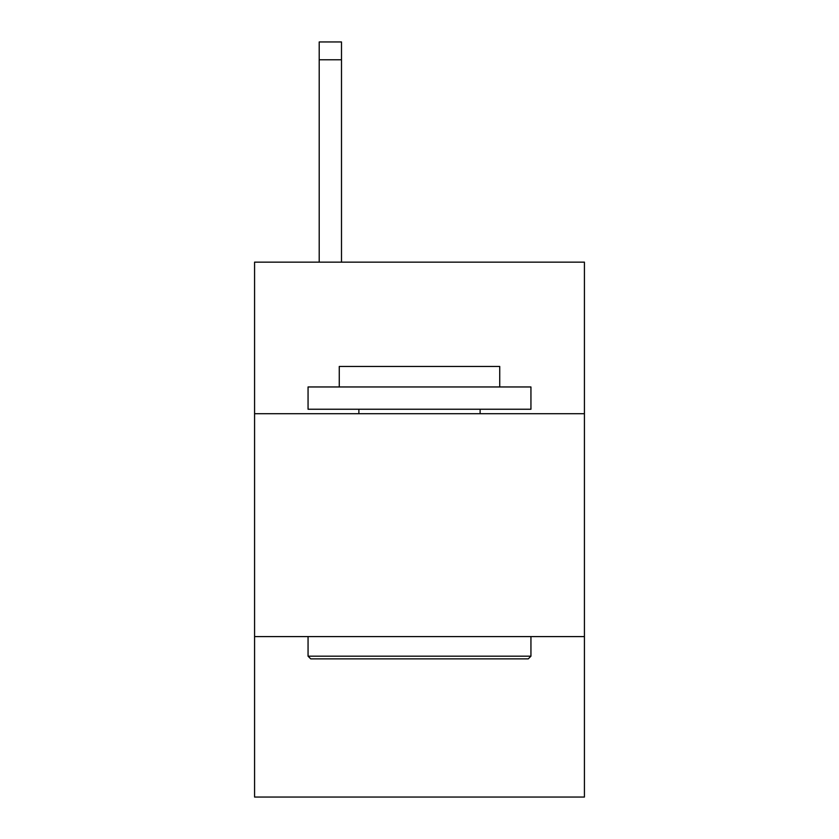 <?xml version="1.0" encoding="UTF-8"?>
<svg xmlns="http://www.w3.org/2000/svg" width="839" height="839" viewBox="0 0 839 839"><rect width="100%" height="100%" fill="white"/><g stroke="black" fill="none" stroke-linecap="round" stroke-linejoin="round"><path stroke-width="1.26" d="M584.426 413.7L584.426 262.146L254.574 262.146L254.574 413.7L584.426 413.7L584.426 797.05L254.574 797.05L254.574 413.7M584.426 636.581L254.574 636.581M310.734 658.867L308.06 656.192L530.94 656.192L528.266 658.867L310.734 658.867M530.94 386.957L530.94 409.243L308.06 409.243L308.06 386.957L530.94 386.957M339.26 386.957L339.26 366.454L499.74 366.454L499.74 386.957M530.94 636.581L530.94 656.192M308.06 636.581L308.06 656.192M480.118 409.243L480.118 413.7M358.882 409.243L358.882 413.7M341.494 262.146L341.494 59.779L319.208 59.779L319.208 41.95L341.494 41.95L341.494 59.779M319.208 262.146L319.208 59.779"/></g></svg>
